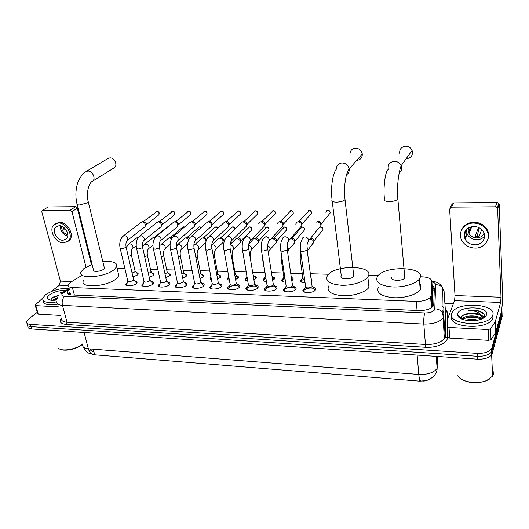<?xml version="1.0" encoding="UTF-8"?>
<svg xmlns="http://www.w3.org/2000/svg" width="529" height="529" viewBox="0 0 529 529"><rect width="100%" height="100%" fill="white"/><g stroke="black" fill="none" stroke-linecap="round" stroke-linejoin="round"><path stroke-width="0.79" d="M305.074 282.803C301.616 282.691 300.174 281.845 300.737 280.271L302.072 279.087M310.973 278.214L312.031 280.258L311.356 280.998M285.561 282.182C282.546 281.983 281.309 281.177 281.851 279.755L283.154 278.571M291.327 277.408C292.94 277.877 293.502 278.604 293.02 279.596L291.81 280.707M266.457 281.554C263.872 281.289 262.834 280.522 263.343 279.246L264.619 278.069M272.554 276.793C274.253 277.222 274.868 277.937 274.399 278.942L272.68 280.357M247.737 280.919C245.582 280.601 244.742 279.874 245.211 278.743L246.454 277.58M254.33 276.237C255.99 276.634 256.598 277.322 256.155 278.307L253.94 279.96M229.401 280.271C227.668 279.907 227.014 279.239 227.437 278.254L228.654 277.09M236.47 275.688C238.096 276.059 238.698 276.727 238.275 277.685L235.59 279.55M211.428 279.596L210.013 277.771L210.899 276.819M218.966 275.153C220.553 275.497 221.148 276.138 220.752 277.07L217.611 279.12M193.369 276.713L192.926 277.302L193.164 278.512M201.807 274.63C203.361 274.954 203.949 275.569 203.572 276.475L200.002 278.677M184.985 274.115C186.499 274.419 187.081 275.007 186.73 275.893L182.736 278.234M168.487 273.612C169.968 273.896 170.543 274.465 170.212 275.318L165.815 277.785M152.306 273.123C153.754 273.387 154.323 273.929 154.012 274.763L153.45 275.47L149.231 277.328M136.429 272.64C137.844 272.885 138.406 273.407 138.115 274.214L137.507 274.974L132.964 276.879M312.95 287.161C315.258 287.677 316.097 288.589 315.469 289.892L315.383 290.031C313.161 293.602 300.717 293.317 303.157 289.78L305.035 288.259M293.423 286.467C295.678 286.943 296.511 287.822 295.916 289.099L295.771 289.317C293.456 292.795 281.415 292.61 283.742 289.158L285.574 287.637M274.3 285.786C276.515 286.229 277.335 287.075 276.773 288.325L276.568 288.622C274.174 292.008 262.516 291.909 264.731 288.55L266.523 287.029M255.586 285.124C257.749 285.528 258.562 286.341 258.033 287.564L257.768 287.935C255.295 291.234 244.008 291.221 246.111 287.948L247.856 286.434M237.25 284.47C239.373 284.847 240.179 285.634 239.67 286.817L239.353 287.267C236.813 290.474 225.87 290.54 227.867 287.359L229.579 285.852M219.297 283.835C221.367 284.185 222.167 284.933 221.691 286.09L221.314 286.612C218.708 289.74 208.095 289.879 209.993 286.784L211.666 285.283M201.701 283.213C203.731 283.531 204.518 284.252 204.068 285.382L203.639 285.971C200.974 289.013 190.678 289.224 192.477 286.215L194.117 284.721M184.462 282.605C186.439 282.896 187.226 283.59 186.803 284.681L186.314 285.343C183.596 288.305 173.598 288.576 175.304 285.66L176.911 284.172M167.561 282.017C169.498 282.281 170.272 282.942 169.882 284.007L169.333 284.721C166.569 287.611 156.855 287.948 158.475 285.111L160.042 283.637M150.996 281.435C152.888 281.673 153.655 282.307 153.284 283.339L152.683 284.119C149.879 286.936 140.43 287.32 141.964 284.569L143.504 283.108M134.75 280.859C136.601 281.078 137.361 281.686 137.011 282.691L136.35 283.524C133.513 286.275 124.322 286.711 125.776 284.04L127.284 282.585M82.008 275.305L70.853 282.109L68.175 284.734C67.692 286.381 69.101 287.313 72.387 287.531L416.316 301.391C423.187 301.404 427.954 299.943 430.613 297.007L431.201 295.433L431.816 281.283C431.452 278.657 428.278 277.17 422.294 276.826L420.33 276.766M70.43 294.461L70.555 294.878M92.35 354.291L94.698 354.82L419.484 381.151L425.376 380.748M431.201 295.433L432.074 307.071L432.616 292.087M378.189 275.602L368.568 275.338M328.602 274.234L310.358 273.731M302.251 273.506L290.705 273.189M283.273 272.984L271.47 272.66M264.685 272.468L252.717 272.137M246.216 271.959L234.816 271.642M227.814 271.45L217.28 271.159M209.788 270.954L200.088 270.683M192.126 270.464L183.232 270.22M174.821 269.988L166.701 269.764M157.854 269.519L150.487 269.314M141.217 269.056L134.584 268.877M124.904 268.606L117.101 268.395M176.494 278.062L176.223 276.74M193.799 278.889L192.926 277.302M83.423 347.097C87.305 354.066 89.15 353.167 93.21 354.41L94.625 354.549L93.904 351.778L92.899 351.719L90.287 348.948M92.053 349.55L91.471 350.304M501.737 309.24L501.948 311.072L491.944 347.864L492.069 350.767L491.467 352.01C488.796 355.058 484.081 356.48 477.31 356.281L31.013 326.658C28.123 326.393 26.853 325.467 27.197 323.867C26.853 325.467 28.123 326.393 31.013 326.658L477.31 356.281C484.081 356.48 488.796 355.058 491.467 352.01L502.054 313.809L492.069 350.767L492.201 353.656L491.6 354.906C488.935 357.968 484.22 359.389 477.462 359.178L31.68 328.952C28.791 328.688 27.521 327.749 27.858 326.148M501.995 312.328L502.153 316.54L492.201 353.656M419.18 377.554L419.457 380.827L420.78 380.926M69.471 289.647L67.157 292.087C66.694 293.754 68.089 294.706 71.355 294.937L418.895 310.556C425.752 310.596 430.507 309.128 433.158 306.159L433.754 304.525L434.362 287.988L432.1 285.045M67.937 294.117L70.099 292.001M491.944 347.864L491.342 349.1C488.664 352.142 483.936 353.564 477.158 353.365L30.345 324.356C27.455 324.098 26.179 323.173 26.529 321.586L28.407 319.245L37.222 312.335M444.889 303.368L453.399 303.712M432.299 287.802L434.302 289.627M58.388 306.846L35.827 305.656L38.253 314.166L37.612 313.723L35.264 305.491M60.749 315.476L38.253 314.166M42.313 210.443L48.225 206.951L42.108 210.568L41.817 211.851L60.405 281.111L59.407 285.191L50.963 291.671M75.627 206.674L77.32 208.155L71.97 211.64L70.271 210.145L75.627 206.674L48.225 206.951M91.431 264.606L77.32 208.155M70.271 210.145L42.697 210.363M71.97 211.64L86.022 267.145M42.803 297.926L35.344 304.982L35.827 305.656M59.109 225.678L55.869 226.888C51.544 230.459 56.901 240.569 62.938 240.298L66.363 238.963C70.483 235.306 65.08 225.354 59.109 225.678M60.346 225.804C60.246 230.994 62.7 234.446 67.705 236.152M65.06 228.621L63.923 229.388L63.215 227.04M61.701 226.227C61.503 230.591 63.526 233.434 67.778 234.77M67.977 241.383L69.392 240.311C74.933 235.326 67.593 221.856 59.506 222.306L55.386 223.714M63.619 242.91L68.327 241.052C73.875 236.066 66.515 222.57 58.415 223.02L54.057 224.633C48.119 229.467 55.4 243.261 63.619 242.91M82.379 228.389L82.464 225.83M81.85 226.273L82.418 225.883M81.744 222.947L81.122 223.39M81.697 222.993L80.395 220.467M79.515 214.033L78.722 213.769M81.969 223.846L81.347 224.276M82.636 344.095L82.081 344.591C77.108 349.001 64.968 351.64 60.385 349.292M82.603 343.962L82.438 344.101C76.645 349.285 61.926 351.825 58.468 348.241M56.834 301.894C47.088 303.315 42.386 302.072 42.717 298.158L45.587 294.719C52.774 290.064 60.617 287.974 69.114 288.457M57.661 304.162C48.093 305.617 43.299 304.459 43.285 300.677M62.858 292.312L60.207 292.603L62.237 292.702M59.228 295.05L52.417 297.543L50.724 300.174M56.94 299.963C52.285 300.69 49.223 300.353 47.749 298.951C46.883 297.814 47.431 296.465 49.409 294.891C54.394 291.644 59.87 290.17 65.834 290.481M57.231 298.501L53.204 300.346M57.535 297.655L52.206 300.34M57.145 298.806L53.363 300.34M58.95 295.367L51.829 297.979M55.823 302.079L56.834 301.914M57.053 299.209L54.236 300.3M58.6 295.81C55.036 296.637 52.431 297.761 50.791 299.169M62.647 292.444L60.207 292.603M113.563 168.209L114.562 167.587C117.934 164.962 114.31 157.463 109.86 157.887L107.691 158.693L86.445 171.33M77.155 204.571L93.448 269.83C92.152 272.23 100.788 271.675 103.677 269.155L104.444 268.256L104.2 267.238M102.871 261.789C112.942 260.883 117.55 262.51 116.691 266.669L114.337 269.459C105.172 277.659 76.877 279.524 81.102 271.761L83.846 268.593L92.086 264.368M118.02 272.283L118.827 275.675L116.499 278.519C107.42 286.863 79.244 288.642 83.397 280.72M356.665 160.413L356.777 160.406C360.527 159.903 362.358 157.754 362.286 153.959C361.466 150.322 359.198 148.404 355.475 148.193C351.924 148.669 350.086 150.679 349.973 154.237M332.238 201.278L341.278 275.92C338.646 279.464 351.759 279.841 353.802 276.257L353.597 274.511M367.992 276.641L367.84 276.872C364.765 281.666 352.4 285.653 341.569 285.263C329.851 284.278 325.104 281.117 327.319 275.788L327.511 275.497C334.354 264.269 375.59 265.122 367.992 276.641M369.11 287.049L368.958 287.287C365.909 292.167 353.623 296.18 342.838 295.737C331.18 294.673 326.439 291.426 328.628 285.984M406.127 158.766L406.543 158.766C411.324 157.893 413.175 155.116 412.098 150.434C410.795 147.677 408.6 146.268 405.512 146.216C401.075 146.976 399.157 149.528 399.779 153.886M391.744 277.315C389.417 280.853 402.635 281.488 404.811 277.904L404.645 276.052M419.907 278.109L419.365 279.014C416.019 283.861 403.316 287.597 392.201 286.936C380.186 285.66 375.187 282.314 377.21 276.898L377.435 276.548C383.915 265.241 426.195 266.457 419.907 278.109M420.403 284.357L420.76 288.794L420.224 289.72C416.912 294.653 404.282 298.409 393.219 297.682C381.264 296.319 376.284 292.881 378.281 287.359M126.583 284.569L126.861 285.634M120.209 248.458L127.714 280.641C128.435 281.97 130.299 281.878 133.308 280.363L133.52 279.299M123.66 235.689L140.648 222.663L142.255 221.896C143.855 222.061 144.913 222.993 145.442 224.686L145.105 226.663L144.278 227.311M143.604 221.486L146.335 223.43L146.09 224.858L158.231 215.389M136.469 283.412L135.788 282.056M142.777 285.111L143.061 286.229M136.647 248.703L143.941 281.17C144.675 282.552 146.566 282.473 149.608 280.925L149.793 279.867M140.086 235.808L156.564 222.749L158.27 221.889C159.897 222.054 160.975 222.993 161.49 224.706L161.186 226.61L160.267 227.358M157.754 221.942L160.016 221.413L162.33 223.436L162.112 224.818L173.876 215.323M152.729 284.066L152.035 282.645M159.289 285.66L159.579 286.837M153.41 248.947L160.485 281.706C161.239 283.141 163.15 283.075 166.232 281.501L166.384 280.443M156.842 235.934L172.778 222.848L174.596 221.876C176.256 222.048 177.341 223 177.85 224.719L177.585 226.544L176.56 227.41M174.028 221.949L176.296 221.4L178.637 223.443L178.445 224.759L189.812 215.257M169.313 284.741L168.599 283.246M176.124 286.222L176.422 287.452M170.51 249.205L177.367 282.255C178.128 283.749 180.072 283.689 183.186 282.089L183.305 281.031M173.942 236.06L189.309 222.96L191.24 221.869C192.906 222.035 193.998 222.974 194.513 224.686L194.308 226.465L193.164 227.457M190.612 221.949L192.893 221.387L195.247 223.41L194.579 225.261M186.221 285.429L186.367 284.919L185.5 283.861M193.29 286.797L193.601 288.08M187.96 249.457L194.579 282.817C195.36 284.364 197.33 284.318 200.484 282.684L200.577 281.633M191.392 236.192L206.165 223.093L208.208 221.863C209.782 221.995 210.866 222.854 211.455 224.448L211.355 226.366L210.092 227.516M207.507 221.955L209.815 221.367L212.149 223.231L211.58 225.222M203.473 286.129L203.639 285.6L202.739 284.49M210.813 287.379L211.124 288.722M205.774 249.721L212.142 283.385C212.942 284.992 214.939 284.959 218.133 283.293L218.193 282.248M209.213 236.318L224.732 221.968L225.519 221.849L228.713 224.184L228.746 226.253L227.351 227.569M224.732 221.968L227.067 221.353L229.368 223.033L228.918 225.182M221.076 286.844L221.254 286.295L220.328 285.131M237.177 285.462C233.858 285.138 231.153 285.812 229.05 287.478L228.687 287.968L229.004 289.37M223.952 249.986L230.069 283.967C230.882 285.627 232.912 285.614 236.146 283.914L236.179 282.876M227.404 236.45L242.289 221.988L243.175 221.843L246.283 223.912L246.481 226.114L244.947 227.629M242.487 221.929L244.669 221.34L246.911 222.828L247.05 224.422L246.6 225.129M239.035 287.578L239.234 287.009L238.281 285.792M255.586 286.136C252.24 285.746 249.483 286.394 247.314 288.074L246.931 288.576L247.255 290.037M242.513 250.25L248.359 284.562C249.199 286.282 251.255 286.275 254.528 284.549L254.535 283.518M258.767 223.608L260.189 222.021L261.187 221.83L264.183 223.628L264.573 225.956L262.9 227.688M260.513 221.916L262.629 221.327L264.784 222.616L265.062 224.296L264.645 225.063M257.438 288.279L257.59 287.743L256.611 286.46M274.379 286.83C271.007 286.368 268.196 286.983 265.948 288.682L265.551 289.191L265.882 290.712M261.471 250.528L267.033 285.164C267.899 286.949 269.988 286.956 273.301 285.197L273.275 284.179M277.031 223.827L278.433 222.061L279.57 221.823L282.42 223.35L283.028 225.771L281.216 227.748M278.909 221.896L280.952 221.314L283.002 222.411L283.445 223.483L283.055 224.99M276.098 289.099L276.336 288.49L275.331 287.154M293.575 287.551C290.17 287.009 287.307 287.591 284.979 289.303L284.562 289.813L284.9 291.4M280.833 250.806L286.103 285.779C284.873 287.597 291.234 287.683 292.471 285.858L292.425 284.847M295.678 224.071L297.034 222.12L298.33 221.81L301.008 223.079L301.847 225.566L299.91 227.807M297.701 221.876L299.652 221.294L301.576 222.206L302.171 223.489L301.841 224.904M295.222 289.885L295.473 289.251L294.448 287.855M313.188 288.285C309.749 287.664 306.82 288.212 304.406 289.938L303.983 290.454L304.314 292.094M314.748 290.685L315.026 290.037L313.975 288.576M301.9 260.195C300.426 260.017 299.857 259.58 300.188 258.879L300.617 251.083L305.583 286.407C304.287 288.272 310.867 288.411 312.05 286.539L311.978 285.541M315.998 222.2L317.486 221.803L319.972 222.835L321.057 225.347L319 227.867M316.897 221.856L318.742 221.281L320.528 222.021L321.288 223.496L321.057 224.739M132.071 272.997L134.822 271.899L135.04 270.894M128.977 243.955L137.229 237.528L138.347 237.514M138.009 274.412L137.282 273.625M148.358 273.407L150.752 272.362L150.937 271.364M144.926 244.153L152.947 237.68L154.911 237.944M152.947 237.68L155.552 237.078M153.906 274.948L153.152 274.121M164.969 273.804L166.985 272.845L167.144 271.846M161.18 244.358L168.963 237.838L171.72 238.586M168.963 237.838L171.363 237.204L172.421 237.508M170.113 275.497L169.333 274.624M181.91 274.187L183.53 273.328L183.662 272.336M177.751 244.563L185.276 237.997L186.049 237.878L188.793 239.505M185.395 237.964L187.702 237.336L189.475 238.235M186.631 276.065L185.831 275.14M193.383 277.897L193.323 278.631M199.195 274.551L200.405 273.824L200.504 272.832M205.662 242.791L204.683 243.545M194.659 244.775L201.899 238.169L202.746 238.024C204.366 238.189 205.444 239.088 205.986 240.728M216.282 226.802L214.397 227.814L203.731 237.587L204.353 237.481L206.68 239.425M203.48 276.641L202.647 275.669M210.469 278.38L210.397 279.153M216.824 274.882L217.816 274.055L217.683 273.348M211.904 244.987L218.834 238.341L219.773 238.176C221.307 238.308 222.378 239.134 222.98 240.655L222.967 242.5L221.677 243.75M219.099 238.255L221.327 237.62L223.635 239.412L223.126 241.403M220.659 277.229L219.806 276.204M228.958 277.824L227.887 278.869L227.814 279.676M234.81 275.153L235.425 274.346L235.213 273.87M230.042 244.662L236.099 238.533L237.137 238.328L240.292 240.583L240.404 242.54L238.996 243.968M236.463 238.407L238.639 237.772L240.907 239.392L240.986 240.807L240.516 241.515M238.189 277.831L237.303 276.76M236.225 276.436L235.021 276.317M247.248 278.036L245.925 278.995L245.575 280.211M248.795 244.021L253.689 238.731L254.846 238.48L257.927 240.497L258.231 241.429L258.185 242.56L256.658 244.186M254.178 238.559L256.294 237.918L258.509 239.366L258.694 240.86L258.258 241.627M256.069 278.446L255.157 277.322M254.151 277.004L253.431 276.898M253.153 275.272L253.093 274.406M265.935 278.307L264.011 279.563L263.693 280.76M262.516 258.965L265.717 276.932M271.622 238.949L272.918 238.639L275.893 240.417L276.323 242.573L274.677 244.405M272.256 238.711L274.306 238.07L276.449 239.346L276.753 240.907L276.35 241.727M274.313 279.074L273.381 277.897M285.025 278.618L282.671 279.92L282.188 281.309M281.21 259.322L283.795 276.429L284.886 277.672M291.353 238.804L294.203 240.338L294.812 241.813L294.818 242.566L293.066 244.636M291.644 238.5L292.682 238.229L294.732 239.333L295.169 240.391L294.812 241.819M292.94 279.722L291.988 278.492M304.539 278.981L301.57 280.449L301.061 281.878M300.3 259.686L302.74 276.945C302.416 277.672 302.985 278.135 304.446 278.333M309.948 238.976L312.877 240.278L313.664 242.011L311.839 244.867M311.436 238.387L313.386 239.326L313.948 240.569L313.704 241.832M311.951 280.383L311.105 279.16M465.844 237.283L464.112 234.36M488.194 329.534L490.522 328.84L495.23 321.844L495.68 332.549L490.998 339.651L488.684 340.345L488.194 329.534L449.009 327.464L449.716 338.084L448.003 337.152L447.289 326.618M488.684 340.345L449.716 338.084M495.68 332.549L501.056 312.851C502.206 307.693 502.682 300.75 502.484 292.034L499.217 204.326L497.637 208.691L501.016 297.232L500.652 302.476L495.23 321.844M450.371 207.5L451.726 204.756L453.618 202.891L451.528 207.143L449.617 209.021L455.013 295.546L454.563 300.67L447.316 319.668L447.289 326.552L449.009 327.464M497.637 208.691L497.286 207.692L495.448 206.799L497.048 202.462L453.618 202.891M497.048 202.462L498.867 203.341L499.217 204.326M495.448 206.799L451.528 207.143M473.812 226.432C465.738 227.708 462.822 231.94 465.07 239.134C467.133 242.692 470.36 244.583 474.744 244.815C482.031 245.152 487.116 237.422 483.281 231.57C481.112 228.303 477.958 226.584 473.812 226.432M466.214 229.632L467.18 234.089C469.21 237.6 472.39 239.465 476.722 239.683C479.988 239.644 482.607 238.486 484.584 236.212M470.889 226.809L469.124 231.061L468.906 227.576M478.606 227.483L475.148 236.265L477.165 236.509L478.752 229.546L478.652 227.503M468.747 227.662L468.211 230.551L469.011 233.448C470.645 236.232 473.191 237.713 476.636 237.878C480.279 237.739 482.746 236.152 484.035 233.124M487.831 239.492C489.186 235.96 488.842 232.469 486.812 229.024C483.843 224.66 479.578 222.378 474.01 222.18C467.92 222.464 463.768 225.096 461.553 230.062M474.91 248.088C484.875 248.584 491.838 237.938 486.468 229.95C483.493 225.566 479.221 223.278 473.64 223.079C464.052 222.808 457.459 232.522 461.718 240.239C464.488 245.139 468.886 247.757 474.91 248.088M465.031 231.318L466.168 233.481M477.138 236.509L479.168 236.291L481.727 229.612M468.39 231.795L469.302 232.747M464.112 235.934L465.5 238.103M464.965 231.451L466.638 235.379M465.381 230.723L466.247 231.047M469.124 231.061L468.251 231.054M489.358 379.148L486.323 380.781C477.462 383.77 469.335 383.346 461.949 379.511M493.207 371.642L493.332 374.453L492.585 376.132L486.812 380.444C477.191 384.762 460.528 381.885 457.856 375.656M492.81 315.079L491.93 316.825C485.007 327.874 446.205 324.032 451.773 313.214L452.421 311.991C458.564 301.299 496.751 303.897 492.81 315.079M492.81 315.125L492.929 317.936L492.056 319.688C485.371 330.506 447.514 327.167 451.799 316.474M483.354 318.154L484.214 316.765C484.716 315.172 484.048 313.723 482.203 312.427L477.747 310.576L468.396 310.477C474.665 310.556 479.076 312.216 481.615 315.449C478.282 313.082 473.673 312.46 467.795 313.578L467.219 313.69C464.257 314.371 462.406 315.416 461.665 316.825L461.519 318.26L461.976 319.146M457.816 313.492C460.091 305.253 489.589 306.443 486.548 314.795C486.078 316.236 484.729 317.506 482.481 318.603C474.672 322.657 458.908 320.6 457.783 315.535L457.816 313.492M481.086 319.199L480.583 318.848C476.854 316.851 472.509 316.289 467.557 317.149L462.703 319.43M481.721 318.901L481.767 318.927C478.097 314.841 464.971 315.099 462.564 318.67L462.22 319.245M467.986 320.607L475.591 320.521L467.887 320.6M477.72 320.164C473.402 319.047 469.435 319.086 465.811 320.276M482.712 318.491L480.497 315.396C476.946 313.439 472.708 312.837 467.795 313.578M482.58 318.491L481.615 315.449M475.67 317.089L466.737 317.347M484.002 317.241L482.448 315.925M475.736 313.644L466.307 313.915M460.118 317.241L459.813 317.982M473.243 320.746L470.301 320.779M480.352 318.709C474.275 316.752 468.595 316.805 463.305 318.868M480.246 315.244C473.911 313.221 468.066 313.333 462.723 315.568M460.336 317.393L459.952 318.074M484.061 314.411C480.808 311.191 475.591 309.875 468.396 310.477M419.484 381.151L419.173 377.441M94.698 354.82L93.23 349.18M70.45 294.131L68.823 294.521M434.276 290.328L432.438 289.621M74.371 295.076L72.387 287.531M432.656 292.61L431.816 281.283M417.07 310.477L416.316 301.391M421.038 380.946C419.947 380.926 419.193 378.764 418.783 374.466C427.624 374.75 433.74 372.733 437.119 368.422L437.853 366.055L438.078 356.506M82.716 344.379C82.187 346.859 84.078 348.333 88.376 348.803C89.441 352.433 91.186 354.318 93.62 354.463M84.091 332.51L88.376 348.803L418.783 374.466L417.136 355.091M477.462 359.178L477.158 353.365M31.68 328.952L30.345 324.356M437.853 366.055L437.139 356.447M69.345 289.158L62.964 293.152C61.007 294.964 61.562 296.035 64.637 296.372L424.906 312.956C429.998 312.95 433.277 311.806 434.739 309.538L435.698 284.728C435.631 283.471 434.355 282.565 431.876 282.017M424.906 312.956C423.927 315.72 423.564 319.423 423.808 324.065L425.442 344.478C434.514 344.663 440.809 342.68 444.34 338.527L445.16 336.08L445.392 310.688L444.069 291.287L443.758 315.8L442.925 318.174C439.348 322.214 432.973 324.178 423.808 324.065L62.455 305.372C58.183 305.041 56.345 303.752 56.94 301.523M447.389 328.106L447.349 337.78C447.686 343.129 436.174 348.122 425.171 347.262L66.475 324.475L67.018 322.221L62.455 305.372C61.708 301.563 62.435 298.561 64.637 296.372M447.349 337.78L445.557 337.019L445.16 336.08L443.758 315.8L441.979 311.74C440.135 309.796 437.767 308.843 434.891 308.876M66.475 324.475C60.412 323.774 58.732 321.612 61.437 317.982M61.49 318.18C60.928 320.488 62.766 321.837 67.018 322.221L425.442 344.478L425.171 347.262M445.239 308.519L447.455 312.302L447.428 319.298M501.948 311.072L502.054 313.809M445.57 311.303L446.397 312.077M447.455 312.302L445.762 311.588L445.358 310.199M443.864 307.693L442.072 306.47M444.069 291.287L442.389 287.419C440.65 285.574 438.415 284.675 435.698 284.728M63.698 292.649L60.861 293.595M68.439 294.375L70.403 293.152M442.052 307.699L442.019 309.65M71.805 281.527L60.405 281.111M68.062 285.534L59.407 285.191M104.444 268.256L88.31 202.052C86.128 194.196 88.244 183.384 92.463 181.169L92.727 181.13C96.159 178.445 92.324 170.655 87.748 171.065L85.526 171.879C82.815 173.102 77.889 180.329 76.983 185.487C75.548 191.485 75.535 197.575 76.95 203.751C76.593 204.544 77.419 204.948 79.429 204.968L87.477 202.825L88.31 202.052L88.118 201.232M353.802 276.257L345.027 199.671C343.552 187.65 345.629 172.923 349.173 169.016C348.294 165.22 345.913 163.203 342.038 162.958C338.335 163.421 336.437 165.504 336.351 169.207C332.668 173.294 330.519 187.841 332.067 199.85C331.28 201.265 332.781 202.032 336.563 202.131C340.623 201.939 343.447 201.119 345.027 199.671L344.875 198.243M362.286 153.959L349.173 169.016C349.411 171.528 348.518 173.459 346.508 174.808M384.338 199.175C383.71 200.65 385.429 201.437 389.496 201.549C393.523 201.377 396.314 200.59 397.881 199.195L397.762 197.674M388.385 169.525C387.512 164.856 389.463 162.105 394.244 161.292C397.464 161.371 399.765 162.853 401.147 165.736C402.159 168.711 401.491 171.171 399.144 173.122M143.491 221.512L156.835 211.574C158.74 212.083 159.401 213.2 158.819 214.933C159.613 212.777 159.05 211.613 157.146 211.441L156.835 211.574M157.325 211.441L156.115 211.765M126.722 241.079L127.463 240.464C128.256 238.07 127.317 236.43 124.646 235.544L122.84 236.318C120.116 239.439 119.197 243.294 120.076 247.896L121.683 248.762L125.757 247.546L126.008 246.574M159.454 221.499L172.5 211.474C174.391 211.95 175.066 213.061 174.537 214.794C175.244 212.645 174.663 211.488 172.804 211.336L172.5 211.474M172.976 211.336L171.746 211.666M143.18 241.237L143.961 240.55C144.695 238.136 143.736 236.516 141.078 235.676L139.167 236.536C136.555 239.67 135.669 243.532 136.508 248.108L138.181 249.02L142.261 247.797L142.486 246.825M175.727 221.492L188.463 211.369C190.328 211.818 191.022 212.909 190.546 214.648C191.167 212.493 190.572 211.349 188.754 211.23L188.463 211.369M188.926 211.23L187.669 211.574M159.963 241.403L160.796 240.622C161.457 238.202 160.472 236.595 157.847 235.802L155.817 236.774C153.317 239.915 152.471 243.763 153.278 248.332L155.01 249.285L159.103 248.048L159.295 247.076M192.318 221.479L204.723 211.256C206.561 211.679 207.275 212.757 206.859 214.49L206.046 215.191M205.166 211.117L204.723 211.256M177.089 241.568L177.975 240.682C178.551 238.268 177.546 236.681 174.954 235.934L172.804 237.032C170.424 240.166 169.617 244.008 170.378 248.557C170.133 249.192 170.735 249.523 172.176 249.556L176.289 248.299L176.448 247.341M209.233 221.459L221.287 211.15C223.106 211.534 223.833 212.592 223.483 214.318L222.583 215.124M221.724 211.011L221.287 211.15M194.573 241.74L195.505 240.728C195.994 238.321 194.956 236.767 192.404 236.066L190.129 237.309C187.874 240.424 187.107 244.253 187.828 248.782C187.57 249.45 188.192 249.794 189.699 249.827L193.819 248.564L193.951 247.605M226.491 221.446L238.176 211.038C239.961 211.388 240.708 212.42 240.424 214.126L239.439 215.058M238.592 210.899L238.176 211.038M212.42 241.905L213.399 240.755C213.782 238.367 212.724 236.853 210.218 236.205L207.818 237.614C205.695 240.695 204.968 244.497 205.642 249.014C205.364 249.708 206.012 250.072 207.586 250.111L211.719 248.828L211.818 247.876M244.107 221.426L255.395 210.926C257.134 211.236 257.901 212.235 257.696 213.921L256.618 214.992M255.798 210.78L255.395 210.926M230.644 242.07L231.662 240.761C231.933 238.414 230.849 236.939 228.402 236.344L225.87 237.938C223.879 240.959 223.198 244.729 223.82 249.252C223.529 249.972 224.203 250.356 225.85 250.396L229.989 249.106L230.062 248.161M262.073 221.406L272.944 210.806C274.644 211.084 275.43 212.05 275.305 213.696L274.128 214.919M273.334 210.661L272.944 210.806M249.252 242.236L250.303 240.755C250.462 238.447 249.351 237.025 246.97 236.489L244.305 238.295C242.487 241.098 241.846 244.834 242.388 249.49C242.077 250.243 242.778 250.64 244.497 250.686L248.65 249.384L248.69 248.445M280.41 221.387L290.851 210.687C292.491 210.932 293.297 211.851 293.258 213.458L291.982 214.853M291.221 210.542L290.851 210.687M268.263 242.408L269.34 240.728C269.38 238.486 268.243 237.118 265.935 236.635L263.138 238.672C261.412 241.555 260.81 245.244 261.346 249.734C261.015 250.521 261.749 250.931 263.548 250.984L267.707 249.668L267.72 248.736M299.123 221.36L309.108 210.568C310.695 210.773 311.515 211.653 311.561 213.2L310.192 214.781M309.458 210.416L309.108 210.568M287.683 242.573L288.768 240.675C288.689 238.513 287.531 237.217 285.31 236.78L285.105 236.774C283.57 236.86 282.665 237.627 282.387 239.082C280.78 241.852 280.225 245.489 280.714 249.986C280.363 250.799 281.13 251.235 283.008 251.288L287.181 249.959L287.168 249.04M325.791 212.241L327.735 210.443C329.263 210.621 330.089 211.448 330.228 212.929L328.774 214.701M328.073 210.297L327.735 210.443M307.534 242.732L308.612 240.616C308.407 238.546 307.237 237.316 305.101 236.932L304.896 236.926C303.21 237.038 302.264 237.898 302.066 239.511C300.459 242.738 299.936 246.316 300.498 250.243C300.135 251.083 300.928 251.539 302.892 251.606L307.078 250.25L307.032 249.351M128.282 256.532L131.073 255.454L131.311 254.502M126.226 247.585L128.197 244.577L129.975 243.809C132.548 244.649 133.46 246.223 132.719 248.524L132.025 249.119M154.746 237.164L166.582 227.457L167.918 226.842M144.681 256.79L147.095 255.772L147.313 254.819M142.592 246.937L144.053 244.867L145.938 244.008C148.49 244.815 149.423 246.375 148.735 248.683L148.001 249.357M170.761 237.303L182.227 227.563L183.51 226.875L184.442 227.113M183.993 226.723L183.51 226.875M161.398 257.034L163.435 256.089L163.62 255.143M159.222 246.521L160.214 245.172L162.205 244.213C164.731 244.98 165.689 246.521 165.068 248.842L164.288 249.595M187.087 237.442L198.163 227.682L199.519 226.915L201.08 227.596M199.988 226.762L199.519 226.915M178.458 257.259L180.098 256.42L180.25 255.474M176.322 245.965L178.789 244.424C181.288 245.152 182.267 246.666 181.725 248.987L180.898 249.833M195.856 257.458L197.086 256.75L197.211 255.811M193.839 245.324L195.704 244.636C198.163 245.317 199.168 246.812 198.706 249.119L197.839 250.078M215.832 226.954L217.895 228.29M220.705 237.726L232.449 226.987C233.805 227.159 234.585 227.933 234.797 229.302M232.886 226.835L232.449 226.987M213.617 257.623L214.622 256.823L214.516 256.155M211.739 245.053L212.949 244.854C215.376 245.489 216.401 246.95 216.024 249.238L215.118 250.323M238.017 237.865L249.39 227.034C251.103 227.358 251.864 228.343 251.665 229.989L250.667 230.994M249.814 226.875L249.39 227.034M231.735 257.729L232.165 256.512M230.003 245.092L230.551 245.079C232.919 245.661 233.97 247.089 233.692 249.351L232.753 250.567M255.672 238.01L266.656 227.073C268.335 227.364 269.109 228.316 268.983 229.936L267.905 231.08M267.059 226.915L266.656 227.073M248.637 245.317C250.878 245.919 251.903 247.294 251.718 249.443L250.746 250.812M250.217 257.689L250.184 256.876M273.691 238.162L284.258 227.113C285.891 227.371 286.685 228.29 286.639 229.87L285.475 231.166M284.648 226.954L284.258 227.113M262.186 254.971L262.86 259.177M267.661 245.707C269.433 246.494 270.253 247.77 270.107 249.523L269.116 251.063M292.068 238.314L300.379 228.673L302.211 227.159C303.791 227.384 304.598 228.263 304.631 229.798L303.395 231.252M302.581 226.994L302.211 227.159M281.117 252.69L281.091 258.542L282.182 259.726M287.095 246.276L288.874 249.589L287.869 251.315M320.878 227.04L320.521 227.199C322.049 227.397 322.869 228.23 322.981 229.705L321.672 231.345M306.952 247.089L308.017 249.648L307.289 251.335M501.016 297.232L455.013 295.546M500.652 302.476L454.563 300.67M495.6 332.721L495.151 322.009M490.535 328.82L491.011 339.631M70.502 293.522L69.061 294.422M433.277 288.437L432.312 287.928M431.426 307.772L430.613 297.007M125.776 284.04L126.047 285.21M141.964 284.569L142.241 285.799M158.475 285.111L158.753 286.394M175.304 285.66L175.588 286.996M192.477 286.215L192.754 287.611M209.993 286.784L210.271 288.239M227.867 287.359L228.144 288.874M246.111 287.948L246.382 289.522M264.731 288.55L264.996 290.176M283.742 289.158L284 290.844M303.157 289.78L303.401 291.525M176.17 276.832L176.415 277.996M210.013 277.771L210.251 279.034M227.437 278.254L227.675 279.563M263.343 279.246L263.574 280.654M281.851 279.755L282.069 281.21M300.737 280.271L300.948 281.778M88.753 349.993L91.021 351.249M422.334 380.992C427.048 381.779 437.166 376.417 437.119 368.422L436.22 356.381M491.6 354.906L491.342 349.1M67.639 293.899L67.157 292.087M445.312 309.531L445.762 311.588L445.557 337.019L444.34 338.527L442.978 315.006L441.979 311.74L442.389 287.419C441.345 286.123 440.221 282.255 431.823 281.137M69.154 288.431L62.085 292.788M443.805 312.414L442.006 310.437M57.079 226.088L55.869 226.888M69.392 240.311L68.327 241.052M83.013 228.025L82.471 228.773M50.288 300.135L47.749 298.951M54.322 299.659L53.515 300.26M53.363 296.974L52.669 297.496M92.727 181.13L114.562 167.587M116.691 266.669L118.827 275.675M367.84 276.872L368.958 287.287M388.332 169.538C385.396 170.437 383.056 187.107 384.451 199.03M404.811 277.904L397.881 199.195C396.413 185.884 399.23 170.259 401.147 165.736L412.098 150.434M419.365 279.014L420.224 289.72M127.694 281.051L126.867 284.133M145.105 226.663L127.344 240.424C126.001 241.799 125.591 244.034 126.127 247.136L133.665 279.92M146.388 223.866L145.508 225.288M133.718 279.682L136.581 282.962M143.703 221.459L141.779 221.942M143.921 281.6L143.068 284.662M161.186 226.61L143.842 240.503C142.493 241.885 142.083 244.186 142.605 247.407L149.932 280.515M162.377 223.734L161.55 225.109M149.991 280.264L152.848 283.604M160.466 282.162L159.593 285.204M177.585 226.544L160.671 240.576C159.328 241.945 158.912 244.312 159.414 247.691L166.529 281.117M178.657 223.582L177.883 224.911M166.595 280.866L169.445 284.252M203.896 211.481L205.007 211.117C206.766 211.23 207.388 212.354 206.859 214.49L195.095 224.699M177.334 282.731L176.441 285.759M194.308 226.465L177.843 240.642C176.507 241.998 176.078 244.444 176.56 247.975L183.451 281.739M183.523 281.474L186.367 284.919M195.247 223.41L194.513 224.686M220.428 211.382L221.565 211.005C223.258 211.084 223.899 212.182 223.483 214.318L212.076 224.62M194.546 283.313L193.627 286.321M211.355 226.366L195.38 240.695C194.031 242.084 193.594 244.61 194.064 248.266L200.716 282.367M200.795 282.096L203.639 285.6M212.149 223.231L211.455 224.448M237.276 211.289L238.447 210.892C240.113 210.985 240.774 212.063 240.424 214.126L229.388 224.527M212.103 283.901L211.164 286.89M228.746 226.253L213.273 240.735C211.911 242.17 211.468 244.782 211.931 248.57L218.338 283.015M218.417 282.737L221.254 286.295M229.368 223.033L228.713 224.184M254.449 211.19L255.652 210.78C257.253 210.84 257.934 211.884 257.696 213.921L247.05 224.422M228.687 287.968L228.938 289.343M246.481 226.114L231.55 240.755C230.168 242.256 229.712 244.967 230.175 248.875L236.318 283.676M230.016 284.503L229.05 287.478M236.41 283.392L239.234 287.009M246.911 222.828L246.283 223.912M271.959 211.091L273.195 210.661C274.743 210.701 275.444 211.712 275.305 213.696L265.062 224.296M246.931 288.576L247.175 290.004M264.573 225.956L250.217 240.755C248.815 242.322 248.346 245.132 248.802 249.192L254.674 284.351M248.299 285.111L247.314 288.074M254.766 284.06L257.59 287.743M264.784 222.616L264.183 223.628M289.813 210.992L291.082 210.542C292.577 210.582 293.304 211.554 293.258 213.458L283.432 224.164M265.551 289.191L265.789 290.672M283.028 225.771L269.287 240.735C267.866 242.355 267.383 245.284 267.826 249.516L273.414 285.038M266.966 285.733L265.948 288.682M273.513 284.741L276.336 288.49M283.002 222.411L282.42 223.35M308.017 210.892L309.333 210.416C310.761 210.443 311.508 211.369 311.561 213.2L302.178 224.005M284.562 289.813L284.8 291.353M301.847 225.566L288.768 240.675C287.333 242.388 286.83 245.443 287.267 249.84L292.55 285.739M286.03 286.368L284.979 289.303M292.663 285.435L295.473 289.251M301.576 222.206L301.008 223.079M326.591 210.793L327.954 210.291C329.303 210.297 330.063 211.17 330.228 212.929L321.308 223.84M303.983 290.454L304.208 292.048M321.057 225.347L308.612 240.616L307.488 242.897C307.349 243.823 306.741 244.471 307.131 250.177L312.103 286.46M305.498 287.009L304.406 289.938M312.222 286.149L315.026 290.037M320.528 222.021L319.972 222.835M135.173 271.47L131.423 255.044C130.921 252.009 131.318 249.833 132.614 248.498L136.211 245.707M135.226 271.245L137.99 274.445M138.631 237.137L137.229 237.528M167.032 227.034L168.103 226.683M151.069 271.966L147.426 255.381C146.93 252.234 147.333 249.999 148.629 248.656L152.974 245.152M151.122 271.734L153.886 274.981M182.71 227.08L184.687 226.901M167.276 272.468L163.732 255.732C163.256 252.439 163.666 250.131 164.962 248.815L170.12 244.477M167.336 272.237L170.093 275.53M198.686 227.133L199.823 226.756L201.331 227.377M183.794 272.99L180.363 256.089C179.9 252.67 180.316 250.296 181.612 248.961L187.676 243.644M183.861 272.746L186.611 276.098M214.959 227.186L216.13 226.796L218.1 228.098M200.636 273.513L197.324 256.453C196.867 252.915 197.291 250.468 198.593 249.099L205.702 242.593M200.709 273.268L203.46 276.674M203.738 237.581L202.078 238.11M231.543 227.239L232.74 226.835C233.977 226.796 234.697 227.589 234.902 229.202M210.992 277.289L210.787 277.93M217.816 274.055L214.622 256.823C214.179 253.166 214.609 250.634 215.925 249.225L222.967 242.5M225.01 239.392L223.622 240.741M217.895 273.797L220.639 277.262M223.635 239.412L222.98 240.655M248.438 227.298L249.668 226.875C251.196 226.888 251.864 227.926 251.665 229.989L240.986 240.807M227.887 278.869L228.065 279.841M235.339 274.604L232.271 257.2C231.834 253.417 232.277 250.799 233.606 249.344L240.404 242.54M228.766 276.74L228.224 278.413M235.425 274.346L238.162 277.864M240.907 239.392L240.292 240.583M265.664 227.358L266.927 226.915C268.395 226.901 269.082 227.906 268.983 229.936L258.694 240.86M245.661 279.372L245.833 280.383M250.283 257.59C249.853 253.669 250.31 250.958 251.652 249.45L258.185 242.56M246.931 276.158L246.011 278.909M253.305 274.901L256.043 278.479M258.509 239.366L257.927 240.497M283.22 227.417L284.516 226.954C285.951 226.948 286.658 227.926 286.639 229.87L276.753 240.907M268.534 254.019C268.798 251.579 269.314 250.085 270.074 249.529L276.323 242.573M265.181 276.442L264.156 279.411M271.999 276.059L274.293 279.107M276.449 239.346L275.893 240.417M301.12 227.477L302.456 226.994C303.844 226.981 304.565 227.913 304.631 229.798L295.175 240.94M287.617 252.247L288.874 249.589L294.818 242.566M283.729 276.965L282.671 279.92M291.36 277.639L292.914 279.755M294.732 239.333L294.203 240.338M301.18 280.925L301.345 282.076M307.23 250.918L313.684 242.547M320.759 227.034C322.068 227.007 322.809 227.893 322.981 229.705L313.968 240.966M302.661 277.5L301.57 280.449M311.118 279.292L311.931 280.416M313.386 239.326L312.877 240.278M464.495 235.193L464.151 236.007M497.286 207.692L498.867 203.341M490.522 328.84L490.998 339.651M467.18 234.089L465.07 239.134M471.835 226.597L469.011 233.448M486.812 229.024L486.468 229.95M486.323 380.781L486.812 380.444M491.639 354.84L492.585 376.132M491.93 316.825L492.056 319.688M462.564 318.67L462.604 319.397M461.519 318.26L457.783 315.535M467.557 317.149L466.816 317.327M467.219 313.69L466.459 313.882"/></g></svg>
